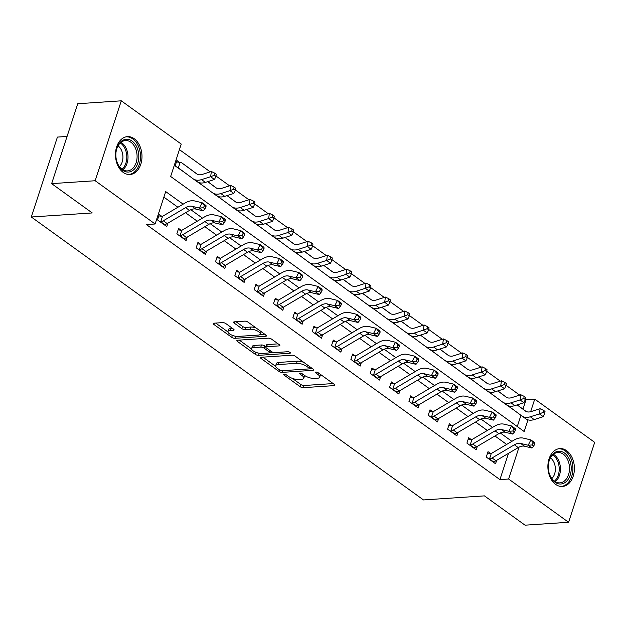 <?xml version="1.0" encoding="UTF-8"?>
<svg xmlns="http://www.w3.org/2000/svg" width="626" height="626" viewBox="0 0 626 626"><rect width="100%" height="100%" fill="white"/><g stroke="black" fill="none" stroke-linecap="round" stroke-linejoin="round"><path stroke-width="0.94" d="M284.141 374.191A1.675 0.603 -161.9 0 0 283.609 374.442A1.675 0.603 -161.9 0 0 284.001 375.037L300.136 386.68A2.387 0.853 -161.9 0 0 303.367 387.666L334.135 385.616A2.387 0.853 -161.9 0 0 334.887 385.256A2.387 0.853 -161.9 0 0 334.323 384.403L318.188 372.76A1.675 0.603 -161.9 0 0 315.927 372.079A1.675 0.603 -161.9 0 0 315.402 372.321A1.675 0.603 -161.9 0 0 315.794 372.924L317.883 374.426A7.645 2.739 -161.9 0 1 319.683 377.165A7.645 2.739 -161.9 0 1 317.272 378.3L314.714 378.472A7.645 2.739 -161.9 0 1 304.385 375.326L302.295 373.824A1.675 0.603 -161.9 0 0 300.034 373.135A1.675 0.603 -161.9 0 0 299.51 373.386A1.675 0.603 -161.9 0 0 299.901 373.98L301.99 375.49A7.645 2.739 -161.9 0 1 303.782 378.229A7.645 2.739 -161.9 0 1 301.38 379.356L298.813 379.528A7.645 2.739 -161.9 0 1 288.484 376.39L286.395 374.88A1.675 0.603 -161.9 0 0 284.141 374.191M134.238 138.722A18.983 13.232 -93.8 0 1 141.812 159.622A18.983 13.232 -93.8 0 1 129.989 174.513A18.983 13.232 -93.8 0 1 123.22 172.416A18.983 13.232 -93.8 0 1 115.646 151.523A18.983 13.232 -93.8 0 1 127.469 136.632A18.983 13.232 -93.8 0 1 134.238 138.722M566.647 450.681A18.983 13.232 -93.8 0 1 574.222 471.581A18.983 13.232 -93.8 0 1 562.406 486.472A18.983 13.232 -93.8 0 1 555.638 484.375A18.983 13.232 -93.8 0 1 548.063 463.475A18.983 13.232 -93.8 0 1 559.879 448.584A18.983 13.232 -93.8 0 1 566.647 450.681M225.861 323.595A2.387 0.853 -161.9 0 0 222.629 322.617L213.998 323.188A2.387 0.853 -161.9 0 0 213.247 323.54A2.387 0.853 -161.9 0 0 213.81 324.401L231.73 337.328A2.387 0.853 -161.9 0 0 234.953 338.306L265.721 336.256A2.387 0.853 -161.9 0 0 266.473 335.904A2.387 0.853 -161.9 0 0 265.909 335.051L247.99 322.124A2.387 0.853 -161.9 0 0 244.766 321.138L234.335 321.834A2.387 0.853 -161.9 0 0 233.584 322.187A2.387 0.853 -161.9 0 0 234.147 323.047L241.816 328.58A2.387 0.853 -161.9 0 0 245.048 329.558L250.212 329.213A6.393 2.293 -161.9 0 1 257.106 330.818A6.393 2.293 -161.9 0 1 260.353 334.127A6.393 2.293 -161.9 0 1 258.342 335.074L238.083 336.42A6.393 2.293 -161.9 0 1 231.197 334.824A6.393 2.293 -161.9 0 1 227.95 331.506A6.393 2.293 -161.9 0 1 229.961 330.559L233.334 330.34A2.387 0.853 -161.9 0 0 234.093 329.988A2.387 0.853 -161.9 0 0 233.529 329.127L225.861 323.595M522.96 409.13L526.043 399.693L534.753 399.106L594.7 442.363L568.58 522.272L525.05 525.175L484.438 495.878L423.489 499.939L31.3 216.995L92.249 212.942L51.637 183.637L95.168 180.742L121.287 100.825L181.243 144.074L170.648 176.469L524.158 431.51L527.968 419.85M568.58 522.272L508.633 479.023L519.048 447.144M183.136 204.162L165.71 191.595L155.123 223.991L146.414 224.57L499.924 479.602L508.633 479.023M155.123 223.991L95.168 180.742M261.23 357.258A2.387 0.853 -161.9 0 0 260.471 357.61A2.387 0.853 -161.9 0 0 261.034 358.471L278.953 371.398A2.387 0.853 -161.9 0 0 282.185 372.376L312.953 370.326A2.387 0.853 -161.9 0 0 313.704 369.974A2.387 0.853 -161.9 0 0 313.141 369.121L295.222 356.194A2.387 0.853 -161.9 0 0 291.99 355.208L261.23 357.258M255.338 354.363L237.418 341.436A2.387 0.853 -161.9 0 1 236.863 340.575A2.387 0.853 -161.9 0 1 237.614 340.223L268.382 338.173A2.387 0.853 -161.9 0 1 271.606 339.159L279.274 344.691A2.387 0.853 -161.9 0 1 279.838 345.544A2.387 0.853 -161.9 0 1 279.086 345.896L266.606 346.734A2.387 0.853 -161.9 0 0 265.854 347.086A2.387 0.853 -161.9 0 0 266.418 347.939L271.504 351.609A2.387 0.853 -161.9 0 0 274.736 352.594L287.725 351.726A1.675 0.603 -161.9 0 1 289.525 352.148A1.675 0.603 -161.9 0 1 290.378 353.009A1.675 0.603 -161.9 0 1 289.846 353.26L258.569 355.341A2.387 0.853 -161.9 0 1 255.338 354.363L256.003 352.336M499.924 479.602L508.508 453.334M506.669 444.429L494.939 435.97M487.325 430.477L475.603 422.026M467.99 416.525L456.268 408.074M448.646 402.573L436.925 394.122M429.311 388.629L417.589 380.17M409.975 374.677L398.246 366.218M390.632 360.725L378.91 352.266M371.296 346.773L359.574 338.314M351.953 332.821L340.231 324.362M332.617 318.869L320.895 310.41M313.282 304.917L301.552 296.458M293.938 290.965L282.216 282.506M274.603 277.013L262.881 268.554M255.259 263.061L243.537 254.602M235.924 249.109L224.202 240.65M216.588 235.157L204.866 226.698M197.245 221.205L185.523 212.746M177.909 207.253L163.895 197.143M487.568 453.067L490.549 453.49L488.022 451.667L486.261 457.066L495.542 463.764L496.661 460.337M468.225 439.116L471.206 439.538L468.686 437.715L466.918 443.114L476.206 449.812L477.325 446.385M448.889 425.164L451.87 425.586L449.343 423.763L447.582 429.162L456.863 435.86L457.982 432.433M429.553 411.212L432.535 411.634L430.007 409.811L428.239 415.21L437.527 421.908L438.646 418.481M410.21 397.26L413.191 397.682L410.672 395.859L408.903 401.258L418.184 407.956L419.31 404.529M390.874 383.308L393.856 383.73L391.328 381.907L389.568 387.306L398.848 394.004L399.967 390.577M371.531 369.356L374.512 369.778L371.993 367.963L370.224 373.362L379.512 380.052L380.631 376.625M352.195 355.404L355.177 355.826L352.649 354.011L350.889 359.41L360.169 366.1L361.288 362.673M332.86 341.452L335.841 341.874L333.314 340.059L331.553 345.458L340.834 352.148L341.952 348.721M313.516 327.5L316.498 327.922L313.978 326.107L312.21 331.506L321.49 338.204L322.617 334.769M294.181 313.548L297.162 313.97L294.635 312.155L292.874 317.554L302.155 324.252L303.274 320.817M274.837 299.604L277.819 300.018L275.299 298.203L273.531 303.602L282.819 310.3L283.938 306.865M255.502 285.652L258.483 286.066L255.964 284.251L254.195 289.65L263.476 296.348L264.595 292.913M236.166 271.7L239.148 272.122L236.62 270.299L234.86 275.698L244.14 282.396L245.259 278.969M216.823 257.748L219.804 258.17L217.285 256.347L215.516 261.746L224.797 268.444L225.923 265.017M197.487 243.796L200.469 244.218L197.941 242.395L196.181 247.794L205.461 254.492L206.58 251.065M178.152 229.844L181.125 230.266L178.606 228.443L176.837 233.842L186.125 240.54L187.244 237.113M158.808 215.892L161.79 216.314L159.27 214.491L157.502 219.89L166.782 226.589L167.909 223.161M526.043 399.693L525.425 399.247M519.666 395.092L506.09 385.295M500.33 381.14L486.746 371.343M480.995 367.188L467.411 357.391M461.652 353.236L448.075 343.439M442.316 339.284L428.732 329.487M422.973 325.332L409.396 315.535M403.637 311.38L390.053 301.583M384.301 297.428L370.717 287.631M364.958 283.476L351.382 273.679M345.622 269.524L332.038 259.727M326.287 255.572L312.703 245.775M306.943 241.628L293.367 231.823M287.608 227.676L274.024 217.871M268.264 213.724L254.688 203.919M248.929 199.772L235.345 189.975M229.593 185.82L216.009 176.023M210.25 171.868L179.427 149.63M517.272 426.533L520.942 415.288M513.25 409.592L503.922 403.027M493.906 395.64L484.587 389.075M474.571 381.688L465.243 375.123M455.235 367.736L445.908 361.171M435.892 353.784L426.564 347.219M416.556 339.832L407.229 333.267M397.213 325.88L387.893 319.315M377.877 311.928L368.55 305.363M358.541 297.976L349.214 291.411M339.198 284.024L329.879 277.459M319.863 270.072L310.535 263.507M300.527 256.12L291.2 249.555M281.184 242.168L271.856 235.603M261.848 228.216L252.521 221.651M242.505 214.272L233.185 207.707M223.169 200.32L213.842 193.755M203.833 186.368L194.506 179.803M176.462 161.891L179.443 162.314L176.915 160.499L175.147 165.898L184.49 172.416M67.06 136.445L57.42 137.086L31.3 216.995M51.637 183.637L77.757 103.728L121.287 100.825M530.629 411.712L534.753 399.106M511.896 441.346L500.252 432.942M492.552 427.394L480.909 418.99M473.217 413.442L461.573 405.038M453.881 399.49L442.23 391.086M434.538 385.538L422.894 377.134M415.202 371.586L403.559 363.182M395.859 357.634L384.215 349.23M376.523 343.682L364.88 335.278M357.188 329.73L345.536 321.326M337.844 315.778L326.201 307.374M318.509 301.826L306.865 293.422M299.165 287.874L287.522 279.478M279.83 273.922L268.186 265.526M260.494 259.97L248.851 251.574M241.151 246.018L229.507 237.622M221.815 232.066L210.172 223.67M202.472 218.114L190.828 209.718M303.782 378.229L304.494 376.07A7.645 2.739 -161.9 0 0 304.494 375.404M319.683 377.165L320.387 375.005A7.645 2.739 -161.9 0 0 320.387 374.348M292.272 378.339L300.848 384.52A2.387 0.853 -161.9 0 0 304.072 385.499L333.165 383.566M309.541 368.44L311.975 368.284M262.904 357.149L275.675 366.366M279.681 370.036A1.675 0.603 -161.9 0 0 281.935 370.717L308.947 368.917A1.675 0.603 -161.9 0 0 309.471 368.675A1.675 0.603 -161.9 0 0 309.08 368.072L306.873 366.484A7.645 2.739 -161.9 0 0 296.544 363.346L278.085 364.575A7.645 2.739 -161.9 0 0 275.675 365.701A7.645 2.739 -161.9 0 0 277.475 368.448L279.681 370.036M303.79 362.376A7.645 2.739 -161.9 0 0 297.248 361.186L296.544 363.346M275.675 365.701L276.387 363.542A7.645 2.739 -161.9 0 1 278.789 362.415L297.248 361.186M251.629 349.011L239.288 340.114M278.116 343.854L267.31 344.574A2.387 0.853 -161.9 0 0 266.559 344.926L265.854 347.086M272.858 352.281L269.72 352.485M253.663 347.594A6.393 2.293 -161.9 0 0 251.644 348.541A6.393 2.293 -161.9 0 0 254.892 351.851A6.393 2.293 -161.9 0 0 261.785 353.455L268.922 352.978A2.387 0.853 -161.9 0 0 269.673 352.626A2.387 0.853 -161.9 0 0 269.11 351.773L264.023 348.095A2.387 0.853 -161.9 0 0 260.799 347.117L253.663 347.594L254.367 345.435A6.393 2.293 -161.9 0 0 252.356 346.381L251.644 348.541M254.367 345.435L261.504 344.957A2.387 0.853 -161.9 0 1 264.728 345.935L265.94 346.812M256.785 352.626A2.387 0.853 -161.9 0 0 258.765 353.174M227.95 331.506L228.654 329.346A6.393 2.293 -161.9 0 1 230.665 328.4L232.363 328.29M260.353 334.127L261.058 331.968A6.393 2.293 -161.9 0 0 261.089 331.569M256.034 327.922A6.393 2.293 -161.9 0 0 250.924 327.054L250.212 329.213M236.018 321.725L242.52 326.42A2.387 0.853 -161.9 0 0 245.752 327.398L250.924 327.054M260.095 334.519L264.751 334.214M233.506 335.732A2.387 0.853 -161.9 0 0 234.914 336.115M215.68 323.079L227.919 331.905M517.123 404.889L525.402 411.016A12.168 7.559 -54.2 0 0 525.449 411.055A12.168 7.559 -54.2 0 0 531.067 411.587L540.128 408.684L543.478 410.312L543.172 412.393L544.722 413.504L545.019 411.431L543.478 410.312M544.722 413.504L543.243 416.673L534.181 419.577A18.256 11.338 125.8 0 1 525.754 418.778A18.256 11.338 125.8 0 1 525.691 418.724L521.959 416.04M543.243 416.673L539.377 413.888L530.308 416.783A18.256 11.338 125.8 0 1 521.888 415.985A18.256 11.338 125.8 0 1 521.818 415.938L507.944 405.664M507.099 405.085L510.965 407.878M517.193 404.865L526.036 411.415M543.172 412.393L539.377 413.888L540.128 408.684M514.361 444.804A12.168 7.559 125.8 0 1 520.652 443.443L528.18 445.235L530.871 439.906L523.336 438.114A18.256 11.338 -54.2 0 0 513.907 440.156L491.621 453.318A2.434 1.51 125.8 0 1 491.277 453.49L489.485 458.96A8.521 5.29 -54.2 0 0 492.075 457.966L514.361 444.804L518.226 447.59A12.168 7.559 125.8 0 1 524.518 446.228L532.053 448.028L528.18 445.235L532.155 444.953L533.704 446.064L534.776 443.936L533.227 442.817L532.155 444.953M533.227 442.817L530.871 439.906L534.737 442.692L534.776 443.936M490.549 453.49L491.277 453.49M489.485 458.96L493.351 461.753A8.521 5.29 -54.2 0 0 495.941 460.759L518.226 447.59M532.053 448.028L533.704 446.064M497.787 390.937L506.066 397.064A12.168 7.559 -54.2 0 0 506.113 397.103A12.168 7.559 -54.2 0 0 511.724 397.635L520.793 394.732L524.134 396.36L523.837 398.441L525.378 399.552L525.683 397.479L524.134 396.36M525.378 399.552L523.907 402.721L514.838 405.625A18.256 11.338 125.8 0 1 506.418 404.826A18.256 11.338 125.8 0 1 506.348 404.772L502.623 402.088M523.907 402.721L520.034 399.936L510.972 402.831A18.256 11.338 125.8 0 1 502.553 402.033A18.256 11.338 125.8 0 1 502.482 401.986L488.609 391.712M487.756 391.133L491.621 393.926M497.858 390.914L506.692 397.463M523.837 398.441L520.034 399.936L520.793 394.732M478.452 376.985L486.723 383.112A12.168 7.559 -54.2 0 0 486.77 383.151A12.168 7.559 -54.2 0 0 492.388 383.683L501.449 380.78L504.799 382.408L504.493 384.489L506.043 385.6L506.348 383.527L504.799 382.408M506.043 385.6L504.564 388.769L495.502 391.673A18.256 11.338 125.8 0 1 487.083 390.874A18.256 11.338 125.8 0 1 487.012 390.82L483.28 388.136M504.564 388.769L500.698 385.984L491.629 388.879A18.256 11.338 125.8 0 1 483.209 388.081A18.256 11.338 125.8 0 1 483.139 388.034L469.265 377.76M468.42 377.181L472.286 379.974M478.522 376.969L487.357 383.511M504.493 384.489L500.698 385.984L501.449 380.78M459.108 363.033L467.387 369.16A12.168 7.559 -54.2 0 0 467.434 369.199A12.168 7.559 -54.2 0 0 473.045 369.731L482.114 366.828L485.455 368.456L485.158 370.537L486.707 371.648L487.005 369.575L485.455 368.456M486.707 371.648L485.228 374.817L476.159 377.721A18.256 11.338 125.8 0 1 467.739 376.922A18.256 11.338 125.8 0 1 467.669 376.868L463.944 374.184M485.228 374.817L481.363 372.032L472.294 374.927A18.256 11.338 125.8 0 1 463.874 374.129A18.256 11.338 125.8 0 1 463.803 374.082L449.93 363.808M449.077 363.229L452.95 366.022M459.179 363.017L468.021 369.559M485.158 370.537L481.363 372.032L482.114 366.828M495.025 430.852A12.168 7.559 125.8 0 1 501.309 429.491L508.844 431.283L511.536 425.954L504 424.162A18.256 11.338 -54.2 0 0 494.563 426.204L472.278 439.366A2.434 1.51 125.8 0 1 471.934 439.538L470.149 445.008A8.521 5.29 -54.2 0 0 472.74 444.022L495.025 430.852L498.891 433.638A12.168 7.559 125.8 0 1 505.182 432.276L512.71 434.076L508.844 431.283L512.811 431.001L514.361 432.112L515.441 429.984L513.891 428.865L512.811 431.001M513.891 428.865L511.536 425.954L515.401 428.747L515.441 429.984M471.206 439.538L471.934 439.538M470.149 445.008L474.015 447.801A8.521 5.29 -54.2 0 0 476.605 446.808L498.891 433.638M512.71 434.076L514.361 432.112M475.682 416.9A12.168 7.559 125.8 0 1 481.973 415.539L489.509 417.331L492.192 412.002L484.665 410.21A18.256 11.338 -54.2 0 0 475.228 412.252L452.942 425.422A2.434 1.51 125.8 0 1 452.598 425.586L450.806 431.056A8.521 5.29 -54.2 0 0 453.396 430.07L475.682 416.9L479.555 419.686A12.168 7.559 125.8 0 1 485.839 418.325L493.374 420.124L489.509 417.331L493.476 417.049L495.025 418.16L496.097 416.032L494.548 414.913L493.476 417.049M494.548 414.913L492.192 412.002L496.058 414.795L496.097 416.032M451.87 425.586L452.598 425.586M450.806 431.056L454.679 433.849A8.521 5.29 -54.2 0 0 457.27 432.856L479.555 419.686M493.374 420.124L495.025 418.16M456.346 402.948A12.168 7.559 125.8 0 1 462.637 401.587L470.165 403.379L472.857 398.05L465.321 396.258A18.256 11.338 -54.2 0 0 455.892 398.3L433.607 411.47A2.434 1.51 125.8 0 1 433.255 411.634L431.47 417.104A8.521 5.29 -54.2 0 0 434.061 416.118L456.346 402.948L460.212 405.734A12.168 7.559 125.8 0 1 466.503 404.38L474.038 406.172L470.165 403.379L474.14 403.097L475.682 404.208L476.762 402.08L475.212 400.961L474.14 403.097M475.212 400.961L472.857 398.05L476.722 400.843L476.762 402.08M432.535 411.634L433.255 411.634M431.47 417.104L435.336 419.897A8.521 5.29 -54.2 0 0 437.926 418.904L460.212 405.734M474.038 406.172L475.682 404.208M439.773 349.081L448.052 355.216A12.168 7.559 -54.2 0 0 448.099 355.247A12.168 7.559 -54.2 0 0 453.709 355.779L462.778 352.876L466.12 354.504L465.822 356.585L467.364 357.704L467.669 355.623L466.12 354.504M467.364 357.704L465.893 360.866L456.823 363.769A18.256 11.338 125.8 0 1 448.404 362.97A18.256 11.338 125.8 0 1 448.333 362.923L444.609 360.232M465.893 360.866L462.019 358.08L452.958 360.975A18.256 11.338 125.8 0 1 444.538 360.185A18.256 11.338 125.8 0 1 444.468 360.13L430.594 349.856M429.741 349.277L433.607 352.07M439.843 349.065L448.678 355.607M465.822 356.585L462.019 358.08L462.778 352.876M437.003 388.996A12.168 7.559 125.8 0 1 443.294 387.635L450.83 389.427L453.514 384.098L445.986 382.306A18.256 11.338 -54.2 0 0 436.549 384.348L414.263 397.518A2.434 1.51 125.8 0 1 413.919 397.682L412.135 403.152A8.521 5.29 -54.2 0 0 414.725 402.166L437.003 388.996L440.876 391.79A12.168 7.559 125.8 0 1 447.167 390.428L454.695 392.22L450.83 389.427L454.797 389.145L456.346 390.256L457.418 388.128L455.877 387.009L454.797 389.145M455.877 387.009L453.514 384.098L457.387 386.891L457.418 388.128M413.191 397.682L413.919 397.682M412.135 403.152L416 405.945A8.521 5.29 -54.2 0 0 418.591 404.952L440.876 391.79M454.695 392.22L456.346 390.256M553.087 453.811A16.433 11.456 -93.8 0 1 569.097 458.764A16.433 11.456 -93.8 0 1 566.413 481.433A16.433 11.456 -93.8 0 1 548.892 472.207A16.433 11.456 -93.8 0 1 548.384 464.515A16.433 11.456 -93.8 0 1 553.087 453.811M548.861 472.059A15.212 10.603 86.2 0 0 559.887 482.857A15.212 10.603 86.2 0 0 565.043 480.471A15.212 10.603 86.2 0 0 568.838 463.068A15.212 10.603 86.2 0 0 557.868 452.504A15.212 10.603 86.2 0 0 552.711 454.891A15.212 10.603 86.2 0 0 548.368 464.664M550.45 457.841A11.98 8.349 -93.8 0 1 555.317 467.912A11.98 8.349 -93.8 0 1 551.842 478.546A11.98 8.349 -93.8 0 1 551.835 478.554M561.006 486.441L560.904 486.449A18.866 13.146 86.2 0 0 561.006 486.441A18.866 13.146 86.2 0 0 567.399 483.483A18.866 13.146 86.2 0 0 572.094 461.902A18.866 13.146 86.2 0 0 558.494 448.803A18.866 13.146 86.2 0 0 558.392 448.811L558.494 448.803M122.571 170.241A16.433 11.456 -93.8 0 1 116.483 160.248A16.433 11.456 -93.8 0 1 115.974 152.564A16.433 11.456 -93.8 0 1 132.102 141.085A16.433 11.456 -93.8 0 1 137.783 163.198A16.433 11.456 -93.8 0 1 122.571 170.241M116.452 160.107A15.212 10.603 86.2 0 0 122.054 169.223A15.212 10.603 86.2 0 0 127.477 170.898A15.212 10.603 86.2 0 0 136.945 158.965A15.212 10.603 86.2 0 0 130.881 142.219A15.212 10.603 86.2 0 0 125.45 140.545A15.212 10.603 86.2 0 0 115.959 152.705M118.04 145.881A11.98 8.349 -93.8 0 1 118.048 145.881A11.98 8.349 -93.8 0 1 122.907 155.968A11.98 8.349 -93.8 0 1 119.417 166.594M128.588 174.49L128.486 174.49A18.866 13.146 86.2 0 0 128.588 174.49A18.866 13.146 86.2 0 0 140.334 159.693A18.866 13.146 86.2 0 0 132.806 138.925A18.866 13.146 86.2 0 0 126.084 136.844A18.866 13.146 86.2 0 0 125.983 136.851L126.084 136.844M420.437 335.129L428.708 341.264A12.168 7.559 -54.2 0 0 428.755 341.295A12.168 7.559 -54.2 0 0 434.374 341.827L443.435 338.924L446.784 340.552L446.479 342.633L448.028 343.752L448.326 341.671L446.784 340.552M448.028 343.752L446.549 346.914L437.488 349.817A18.256 11.338 125.8 0 1 429.068 349.018A18.256 11.338 125.8 0 1 428.998 348.972L425.265 346.28M446.549 346.914L442.684 344.128L433.615 347.023A18.256 11.338 125.8 0 1 425.195 346.233A18.256 11.338 125.8 0 1 425.124 346.178L411.251 335.904M410.406 335.325L414.271 338.118M420.5 335.113L429.342 341.655M446.479 342.633L442.684 344.128L443.435 338.924M417.667 375.044A12.168 7.559 125.8 0 1 423.958 373.683L431.486 375.475L434.178 370.146L426.642 368.354A18.256 11.338 -54.2 0 0 417.213 370.396L394.928 383.566A2.434 1.51 125.8 0 1 394.583 383.738L392.792 389.2A8.521 5.29 -54.2 0 0 395.382 388.214L417.667 375.044L421.533 377.838A12.168 7.559 125.8 0 1 427.824 376.476L435.36 378.268L431.486 375.475L435.461 375.193L437.011 376.304L438.083 374.176L436.533 373.057L435.461 375.193M436.533 373.057L434.178 370.146L438.043 372.94L438.083 374.176M393.856 383.73L394.583 383.738M392.792 389.2L396.657 391.993A8.521 5.29 -54.2 0 0 399.247 391L421.533 377.838M435.36 378.268L437.011 376.304M401.094 321.185L409.373 327.312A12.168 7.559 -54.2 0 0 409.42 327.343A12.168 7.559 -54.2 0 0 415.03 327.875L424.099 324.972L427.441 326.6L427.143 328.681L428.693 329.8L428.99 327.719L427.441 326.6M428.693 329.8L427.214 332.969L418.145 335.865A18.256 11.338 125.8 0 1 409.725 335.066A18.256 11.338 125.8 0 1 409.654 335.02L405.93 332.328M427.214 332.969L423.34 330.176L414.279 333.071A18.256 11.338 125.8 0 1 405.859 332.281A18.256 11.338 125.8 0 1 405.789 332.226L391.915 321.952M391.062 321.373L394.928 324.166M401.164 321.161L409.999 327.703M427.143 328.681L423.34 330.176L424.099 324.972M398.332 361.092A12.168 7.559 125.8 0 1 404.615 359.731L412.151 361.523L414.842 356.194L407.307 354.402A18.256 11.338 -54.2 0 0 397.87 356.444L375.584 369.614A2.434 1.51 125.8 0 1 375.24 369.786L373.456 375.248A8.521 5.29 -54.2 0 0 376.046 374.262L398.332 361.092L402.197 363.886A12.168 7.559 125.8 0 1 408.488 362.524L416.016 364.316L412.151 361.523L416.118 361.241L417.667 362.352L418.747 360.224L417.198 359.105L416.118 361.241M417.198 359.105L414.842 356.194L418.708 358.988L418.747 360.224M374.512 369.778L375.24 369.786M373.456 375.248L377.321 378.041A8.521 5.29 -54.2 0 0 379.912 377.048L402.197 363.886M416.016 364.316L417.667 362.352M381.758 307.233L390.029 313.36A12.168 7.559 -54.2 0 0 390.076 313.391A12.168 7.559 -54.2 0 0 395.695 313.923L404.756 311.02L408.105 312.648L407.8 314.729L409.349 315.848L409.654 313.767L408.105 312.648M409.349 315.848L407.87 319.017L398.809 321.913A18.256 11.338 125.8 0 1 390.389 321.115A18.256 11.338 125.8 0 1 390.319 321.068L386.586 318.376M407.87 319.017L404.005 316.224L394.943 319.119A18.256 11.338 125.8 0 1 386.516 318.329A18.256 11.338 125.8 0 1 386.453 318.274L372.572 308M371.727 307.429L375.592 310.214M381.829 307.209L390.663 313.751M407.8 314.729L404.005 316.224L404.756 311.02M378.988 347.14A12.168 7.559 125.8 0 1 385.28 345.779L392.815 347.571L395.499 342.242L387.971 340.45A18.256 11.338 -54.2 0 0 378.534 342.492L356.249 355.662A2.434 1.51 125.8 0 1 355.904 355.834L354.113 361.296A8.521 5.29 -54.2 0 0 356.703 360.31L378.988 347.14L382.862 349.934A12.168 7.559 125.8 0 1 389.145 348.572L396.681 350.364L392.815 347.571L396.782 347.289L398.332 348.408L399.404 346.272L397.854 345.161L396.782 347.289M397.854 345.161L395.499 342.242L399.372 345.036L399.404 346.272M355.177 355.826L355.904 355.834M354.113 361.296L357.986 364.089A8.521 5.29 -54.2 0 0 360.576 363.096L382.862 349.934M396.681 350.364L398.332 348.408M362.415 293.281L370.694 299.408A12.168 7.559 -54.2 0 0 370.741 299.439A12.168 7.559 -54.2 0 0 376.351 299.971L385.42 297.068L388.769 298.696L388.464 300.777L390.014 301.896L390.311 299.815L388.769 298.696M390.014 301.896L388.535 305.065L379.466 307.961A18.256 11.338 125.8 0 1 371.046 307.163A18.256 11.338 125.8 0 1 370.975 307.116L367.251 304.424M388.535 305.065L384.669 302.272L375.6 305.167A18.256 11.338 125.8 0 1 367.18 304.377A18.256 11.338 125.8 0 1 367.11 304.322L353.236 294.048M352.383 293.477L356.257 296.262M362.485 293.258L371.328 299.799M388.464 300.777L384.669 302.272L385.42 297.068M359.653 333.188A12.168 7.559 125.8 0 1 365.944 331.827L373.472 333.619L376.163 328.29L368.628 326.498A18.256 11.338 -54.2 0 0 359.199 328.54L336.913 341.71A2.434 1.51 125.8 0 1 336.561 341.882L334.777 347.352A8.521 5.29 -54.2 0 0 337.367 346.358L359.653 333.188L363.518 335.982A12.168 7.559 125.8 0 1 369.81 334.62L377.345 336.412L373.472 333.619L377.447 333.337L378.988 334.456L380.068 332.32L378.519 331.209L377.447 333.337M378.519 331.209L376.163 328.29L380.029 331.084L380.068 332.32M335.841 341.874L336.561 341.882M334.777 347.352L338.643 350.137A8.521 5.29 -54.2 0 0 341.233 349.144L363.518 335.982M377.345 336.412L378.988 334.456M343.079 279.329L351.358 285.456A12.168 7.559 -54.2 0 0 351.405 285.487A12.168 7.559 -54.2 0 0 357.016 286.019L366.085 283.124L369.426 284.744L369.129 286.825L370.67 287.944L370.975 285.863L369.426 284.744M370.67 287.944L369.199 291.113L360.13 294.009A18.256 11.338 125.8 0 1 351.71 293.211A18.256 11.338 125.8 0 1 351.64 293.164L347.915 290.472M369.199 291.113L365.326 288.32L356.264 291.223A18.256 11.338 125.8 0 1 347.845 290.425A18.256 11.338 125.8 0 1 347.774 290.37L333.901 280.096M333.048 279.525L336.913 282.31M343.15 279.306L351.984 285.847M369.129 286.825L365.326 288.32L366.085 283.124M340.317 319.237A12.168 7.559 125.8 0 1 346.601 317.875L354.136 319.667L356.82 314.338L349.292 312.546A18.256 11.338 -54.2 0 0 339.855 314.588L317.57 327.758A2.434 1.51 125.8 0 1 317.225 327.93L315.441 333.4A8.521 5.29 -54.2 0 0 318.031 332.406L340.317 319.237L344.183 322.03A12.168 7.559 125.8 0 1 350.474 320.668L358.002 322.46L354.136 319.667L358.103 319.385L359.653 320.504L360.725 318.368L359.183 317.257L358.103 319.385M359.183 317.257L356.82 314.338L360.693 317.132L360.725 318.368M316.498 327.922L317.225 327.93M315.441 333.4L319.307 336.185A8.521 5.29 -54.2 0 0 321.897 335.2L344.183 322.03M358.002 322.46L359.653 320.504M323.744 265.377L332.015 271.504A12.168 7.559 -54.2 0 0 332.062 271.535A12.168 7.559 -54.2 0 0 337.68 272.067L346.741 269.172L350.09 270.792L349.785 272.873L351.335 273.992L351.632 271.911L350.09 270.792M351.335 273.992L349.856 277.161L340.794 280.057A18.256 11.338 125.8 0 1 332.375 279.259A18.256 11.338 125.8 0 1 332.304 279.212L328.572 276.52M349.856 277.161L345.99 274.368L336.921 277.271A18.256 11.338 125.8 0 1 328.501 276.473A18.256 11.338 125.8 0 1 328.431 276.418L314.557 266.152M313.712 265.573L317.578 268.358M323.806 265.354L332.649 271.895M349.785 272.873L345.99 274.368L346.741 269.172M320.974 305.285A12.168 7.559 125.8 0 1 327.265 303.923L334.8 305.715L337.484 300.386L329.949 298.594A18.256 11.338 -54.2 0 0 320.52 300.636L298.234 313.806A2.434 1.51 125.8 0 1 297.89 313.978L296.098 319.448A8.521 5.29 -54.2 0 0 298.688 318.454L320.974 305.285L324.839 308.078A12.168 7.559 125.8 0 1 331.131 306.717L338.666 308.508L334.8 305.715L338.768 305.433L340.317 306.552L341.389 304.416L339.84 303.305L338.768 305.433M339.84 303.305L337.484 300.386L341.35 303.18L341.389 304.416M297.162 313.97L297.89 313.978M296.098 319.448L299.971 322.233A8.521 5.29 -54.2 0 0 302.561 321.248L324.839 308.078M338.666 308.508L340.317 306.552M304.4 251.425L312.679 257.552A12.168 7.559 -54.2 0 0 312.726 257.583A12.168 7.559 -54.2 0 0 318.337 258.115L327.406 255.22L330.747 256.84L330.45 258.921L331.999 260.04L332.296 257.959L330.747 256.84M331.999 260.04L330.52 263.21L321.451 266.105A18.256 11.338 125.8 0 1 313.031 265.307A18.256 11.338 125.8 0 1 312.961 265.26L309.236 262.568M330.52 263.21L326.655 260.416L317.585 263.319A18.256 11.338 125.8 0 1 309.166 262.521A18.256 11.338 125.8 0 1 309.095 262.466L295.222 252.2M294.369 251.621L298.234 254.406M304.471 251.402L313.313 257.943M330.45 258.921L326.655 260.416L327.406 255.22M301.638 291.333A12.168 7.559 125.8 0 1 307.929 289.971L315.457 291.771L318.149 286.434L310.613 284.642A18.256 11.338 -54.2 0 0 301.176 286.685L278.891 299.854A2.434 1.51 125.8 0 1 278.547 300.026L276.762 305.496A8.521 5.29 -54.2 0 0 279.352 304.502L301.638 291.333L305.504 294.126A12.168 7.559 125.8 0 1 311.795 292.765L319.323 294.556L315.457 291.771L319.424 291.481L320.974 292.6L322.054 290.464L320.504 289.353L319.424 291.481M320.504 289.353L318.149 286.434L322.014 289.228L322.054 290.464M277.819 300.018L278.547 300.026M276.762 305.496L280.628 308.282A8.521 5.29 -54.2 0 0 283.218 307.296L305.504 294.126M319.323 294.556L320.974 292.6M285.065 237.473L293.344 243.6A12.168 7.559 -54.2 0 0 293.383 243.631A12.168 7.559 -54.2 0 0 299.001 244.163L308.062 241.268L311.412 242.896L311.106 244.969L312.656 246.088L312.961 244.007L311.412 242.896M312.656 246.088L311.177 249.258L302.115 252.153A18.256 11.338 125.8 0 1 293.696 251.362A18.256 11.338 125.8 0 1 293.625 251.308L289.901 248.616M311.177 249.258L307.311 246.464L298.25 249.367A18.256 11.338 125.8 0 1 289.83 248.569A18.256 11.338 125.8 0 1 289.76 248.514L275.878 238.248M275.033 237.669L278.899 240.454M285.135 237.45L293.97 243.991M311.106 244.969L307.311 246.464L308.062 241.268M282.295 277.381A12.168 7.559 125.8 0 1 288.586 276.019L296.121 277.819L298.805 272.49L291.278 270.69A18.256 11.338 -54.2 0 0 281.841 272.733L259.555 285.902A2.434 1.51 125.8 0 1 259.211 286.074L257.419 291.544A8.521 5.29 -54.2 0 0 260.009 290.55L282.295 277.381L286.168 280.174A12.168 7.559 125.8 0 1 292.452 278.813L299.987 280.605L296.121 277.819L300.089 277.529L301.638 278.648L302.71 276.512L301.169 275.401L300.089 277.529M301.169 275.401L298.805 272.49L302.679 275.276L302.71 276.512M258.483 286.066L259.211 286.074M257.419 291.544L261.292 294.33A8.521 5.29 -54.2 0 0 263.882 293.344L286.168 280.174M299.987 280.605L301.638 278.648M265.721 223.521L274 229.648A12.168 7.559 -54.2 0 0 274.047 229.679A12.168 7.559 -54.2 0 0 279.658 230.211L288.727 227.316L292.076 228.944L291.771 231.017L293.32 232.136L293.617 230.055L292.076 228.944M293.32 232.136L291.841 235.306L282.772 238.201A18.256 11.338 125.8 0 1 274.352 237.41A18.256 11.338 125.8 0 1 274.282 237.356L270.557 234.664M291.841 235.306L287.976 232.512L278.906 235.415A18.256 11.338 125.8 0 1 270.487 234.617A18.256 11.338 125.8 0 1 270.416 234.562L256.543 224.296M255.69 223.717L259.563 226.502M265.792 223.498L274.634 230.039M291.771 231.017L287.976 232.512L288.727 227.316M262.959 263.429A12.168 7.559 125.8 0 1 269.25 262.067L276.778 263.867L279.47 258.538L271.934 256.738A18.256 11.338 -54.2 0 0 262.505 258.781L240.22 271.95A2.434 1.51 125.8 0 1 239.875 272.122L238.083 277.592A8.521 5.29 -54.2 0 0 240.674 276.598L262.959 263.429L266.825 266.222A12.168 7.559 125.8 0 1 273.116 264.861L280.651 266.653L276.778 263.867L280.753 263.577L282.295 264.696L283.375 262.56L281.825 261.449L280.753 263.577M281.825 261.449L279.47 258.538L283.335 261.324L283.375 262.56M239.148 272.122L239.875 272.122M238.083 277.592L241.949 280.378A8.521 5.29 -54.2 0 0 244.539 279.392L266.825 266.222M280.651 266.653L282.295 264.696M246.386 209.569L254.665 215.696A12.168 7.559 -54.2 0 0 254.712 215.727A12.168 7.559 -54.2 0 0 260.322 216.26L269.391 213.364L272.733 214.992L272.435 217.065L273.977 218.184L274.282 216.103L272.733 214.992M273.977 218.184L272.506 221.354L263.436 224.249A18.256 11.338 125.8 0 1 255.017 223.459A18.256 11.338 125.8 0 1 254.946 223.404L251.222 220.712M272.506 221.354L268.632 218.56L259.571 221.463A18.256 11.338 125.8 0 1 251.151 220.665A18.256 11.338 125.8 0 1 251.081 220.61L237.207 210.344M236.354 209.765L240.22 212.558M246.456 209.546L255.291 216.087M272.435 217.065L268.632 218.56L269.391 213.364M243.624 249.477A12.168 7.559 125.8 0 1 249.907 248.123L257.442 249.915L260.126 244.586L252.599 242.794A18.256 11.338 -54.2 0 0 243.162 244.829L220.876 257.998A2.434 1.51 125.8 0 1 220.532 258.17L218.748 263.64A8.521 5.29 -54.2 0 0 221.338 262.646L243.624 249.477L247.489 252.27A12.168 7.559 125.8 0 1 253.78 250.909L261.308 252.701L257.442 249.915L261.41 249.625L262.959 250.744L264.031 248.616L262.49 247.497L261.41 249.625M262.49 247.497L260.126 244.586L264 247.372L264.031 248.616M219.804 258.17L220.532 258.17M218.748 263.64L222.613 266.426A8.521 5.29 -54.2 0 0 225.203 265.44L247.489 252.27M261.308 252.701L262.959 250.744M227.05 195.617L235.321 201.744A12.168 7.559 -54.2 0 0 235.368 201.775A12.168 7.559 -54.2 0 0 240.987 202.308L250.048 199.412L253.397 201.04L253.092 203.114L254.641 204.232L254.939 202.151L253.397 201.04M254.641 204.232L253.162 207.402L244.101 210.297A18.256 11.338 125.8 0 1 235.681 209.507A18.256 11.338 125.8 0 1 235.611 209.452L231.878 206.768M253.162 207.402L249.297 204.608L240.227 207.511A18.256 11.338 125.8 0 1 231.808 206.713A18.256 11.338 125.8 0 1 231.737 206.666L217.864 196.392M217.019 195.813L220.884 198.606M227.113 195.594L235.955 202.135M253.092 203.114L249.297 204.608L250.048 199.412M224.28 235.532A12.168 7.559 125.8 0 1 230.571 234.171L238.107 235.963L240.791 230.634L233.255 228.842A18.256 11.338 -54.2 0 0 223.826 230.877L201.541 244.046A2.434 1.51 125.8 0 1 201.196 244.218L199.404 249.688A8.521 5.29 -54.2 0 0 201.995 248.694L224.28 235.532L228.146 238.318A12.168 7.559 125.8 0 1 234.437 236.957L241.972 238.749L238.107 235.963L242.074 235.673L243.624 236.792L244.696 234.664L243.146 233.545L242.074 235.673M243.146 233.545L240.791 230.634L244.656 233.42L244.696 234.664M200.469 244.218L201.196 244.218M199.404 249.688L203.278 252.474A8.521 5.29 -54.2 0 0 205.868 251.488L228.146 238.318M241.972 238.749L243.624 236.792M207.707 181.665L215.986 187.792A12.168 7.559 -54.2 0 0 216.033 187.831A12.168 7.559 -54.2 0 0 221.643 188.356L230.712 185.46L234.054 187.088L233.756 189.169L235.306 190.281L235.603 188.199L234.054 187.088M235.306 190.281L233.827 193.45L224.757 196.353A18.256 11.338 125.8 0 1 216.338 195.555A18.256 11.338 125.8 0 1 216.267 195.5L212.543 192.816M233.827 193.45L229.961 190.656L220.892 193.559A18.256 11.338 125.8 0 1 212.472 192.761A18.256 11.338 125.8 0 1 212.402 192.714L198.528 182.44M197.675 181.861L201.549 184.654M207.777 181.642L216.619 188.183M233.756 189.169L229.961 190.656L230.712 185.46M204.945 221.581A12.168 7.559 125.8 0 1 211.236 220.219L218.764 222.011L221.455 216.682L213.92 214.89A18.256 11.338 -54.2 0 0 204.483 216.932L182.205 230.094A2.434 1.51 125.8 0 1 181.853 230.266L180.069 235.736A8.521 5.29 -54.2 0 0 182.659 234.742L204.945 221.581L208.81 224.366A12.168 7.559 125.8 0 1 215.101 223.005L222.629 224.797L218.764 222.011L222.739 221.721L224.28 222.84L225.36 220.712L223.811 219.593L222.739 221.721M223.811 219.593L221.455 216.682L225.321 219.468L225.36 220.712M181.125 230.266L181.853 230.266M180.069 235.736L183.934 238.529A8.521 5.29 -54.2 0 0 186.525 237.536L208.81 224.366M222.629 224.797L224.28 222.84M179.443 162.314L180.124 162.439A8.521 5.29 125.8 0 1 182.135 163.096A8.521 5.29 125.8 0 1 182.166 163.12L196.65 173.84A12.168 7.559 -54.2 0 0 196.697 173.879A12.168 7.559 -54.2 0 0 202.308 174.404L211.369 171.508L214.718 173.136L214.413 175.217L215.962 176.329L216.267 174.247L214.718 173.136M215.962 176.329L214.483 179.498L205.422 182.401A18.256 11.338 125.8 0 1 197.002 181.603A18.256 11.338 125.8 0 1 196.932 181.548L193.207 178.864M214.483 179.498L210.618 176.712L201.556 179.607A18.256 11.338 125.8 0 1 193.137 178.809A18.256 11.338 125.8 0 1 193.066 178.762L178.582 168.042A2.434 1.51 -54.2 0 0 178.574 168.034A2.434 1.51 -54.2 0 0 178.34 167.909L182.205 170.702M185.969 165.867A8.521 5.29 125.8 0 1 186 165.89A8.521 5.29 125.8 0 1 186.039 165.913L197.276 174.239M180.124 162.439L178.34 167.909M214.413 175.217L210.618 176.712L211.369 171.508M185.601 207.629A12.168 7.559 125.8 0 1 191.892 206.267L199.428 208.059L202.112 202.73L194.584 200.938A18.256 11.338 -54.2 0 0 185.147 202.98L162.862 216.142A2.434 1.51 125.8 0 1 162.517 216.314L160.733 221.784A8.521 5.29 -54.2 0 0 163.316 220.79L185.601 207.629L189.475 210.414A12.168 7.559 125.8 0 1 195.758 209.053L203.293 210.845L199.428 208.059L203.395 207.769L204.945 208.888L206.017 206.76L204.475 205.641L203.395 207.769M204.475 205.641L202.112 202.73L205.985 205.516L206.017 206.76M161.79 216.314L162.517 216.314M160.733 221.784L164.599 224.577A8.521 5.29 -54.2 0 0 167.189 223.584L189.475 210.414M203.293 210.845L204.945 208.888M284.282 374.191L284.001 375.037M316.075 372.071L315.794 372.924M300.175 373.127L299.901 373.98M302.483 373.965L301.99 375.49M318.384 372.9L317.883 374.426M334.487 384.528L334.135 385.616M304.072 385.499L303.367 387.666M300.848 384.52L300.136 386.68M313.305 369.246L312.953 370.326M282.741 370.67L282.185 372.376M279.454 369.872L278.953 371.398M261.433 357.25L261.034 358.471M309.573 366.546L309.08 368.072M307.374 364.958L306.873 366.484M278.789 362.415L278.085 364.575M237.825 340.208L237.418 341.436M279.439 344.816L279.086 345.896M267.31 344.574L266.606 346.734M290.096 352.501L289.846 353.26M259.25 353.267L258.569 355.341M269.61 350.247L269.11 351.773M264.728 345.935L264.023 348.095M261.504 344.957L260.799 347.117M233.694 329.253L233.334 330.34M230.665 328.4L229.961 330.559M245.752 327.398L245.048 329.558M242.52 326.42L241.816 328.58M234.547 321.819L234.147 323.047M266.073 335.176L265.721 336.256M235.626 336.256L234.953 338.306M232.379 335.333L231.73 337.328M214.209 323.173L213.81 324.401M534.181 419.577L530.308 416.783M520.652 443.443L524.518 446.228M492.075 457.966L495.941 460.759M514.838 405.625L510.972 402.831M495.502 391.673L491.629 388.879M476.159 377.721L472.294 374.927M501.309 429.491L505.182 432.276M472.74 444.022L476.605 446.808M481.973 415.539L485.839 418.325M453.396 430.07L457.27 432.856M462.637 401.587L466.503 404.38M434.061 416.118L437.926 418.904M456.823 363.769L452.958 360.975M443.294 387.635L447.167 390.428M414.725 402.166L418.591 404.952M553.431 454.273A15.212 10.603 -93.8 0 1 560.333 466.965A15.212 10.603 -93.8 0 1 555.974 481.073A15.212 10.603 -93.8 0 1 555.254 481.691M554.417 481.144A14.711 10.259 86.2 0 0 554.91 480.713A14.711 10.259 86.2 0 0 559.143 467.239A14.711 10.259 86.2 0 0 552.672 454.922M121.014 142.313A15.212 10.603 -93.8 0 1 121.804 142.83A15.212 10.603 -93.8 0 1 128.001 156.234A15.212 10.603 -93.8 0 1 122.845 169.74M122.007 169.192A14.711 10.259 86.2 0 0 126.788 156.117A14.711 10.259 86.2 0 0 120.795 143.331A14.711 10.259 86.2 0 0 120.262 142.963M437.488 349.817L433.615 347.023M423.958 373.683L427.824 376.476M395.382 388.214L399.247 391M418.145 335.865L414.279 333.071M404.615 359.731L408.488 362.524M376.046 374.262L379.912 377.048M398.809 321.913L394.943 319.119M385.28 345.779L389.145 348.572M356.703 360.31L360.576 363.096M379.466 307.961L375.6 305.167M365.944 331.827L369.81 334.62M337.367 346.358L341.233 349.144M360.13 294.009L356.264 291.223M346.601 317.875L350.474 320.668M318.031 332.406L321.897 335.2M340.794 280.057L336.921 277.271M327.265 303.923L331.131 306.717M298.688 318.454L302.561 321.248M321.451 266.105L317.585 263.319M307.929 289.971L311.795 292.765M279.352 304.502L283.218 307.296M302.115 252.153L298.25 249.367M288.586 276.019L292.452 278.813M260.009 290.55L263.882 293.344M282.772 238.201L278.906 235.415M269.25 262.067L273.116 264.861M240.674 276.598L244.539 279.392M263.436 224.249L259.571 221.463M249.907 248.123L253.78 250.909M221.338 262.646L225.203 265.44M244.101 210.297L240.227 207.511M230.571 234.171L234.437 236.957M201.995 248.694L205.868 251.488M224.757 196.353L220.892 193.559M211.236 220.219L215.101 223.005M182.659 234.742L186.525 237.536M205.422 182.401L201.556 179.607M186.039 165.913L182.166 163.12M191.892 206.267L195.758 209.053M163.316 220.79L167.189 223.584M310.05 366.891L309.471 368.675M270.291 350.732L269.673 352.626M525.754 418.778L521.888 415.985M506.418 404.826L502.553 402.033M487.083 390.874L483.209 388.081M467.739 376.922L463.874 374.129M448.404 362.97L444.538 360.185M429.068 349.018L425.195 346.233M409.725 335.066L405.859 332.281M390.389 321.115L386.516 318.329M371.046 307.163L367.18 304.377M351.71 293.211L347.845 290.425M332.375 279.259L328.501 276.473M313.031 265.307L309.166 262.521M293.696 251.362L289.83 248.569M274.352 237.41L270.487 234.617M255.017 223.459L251.151 220.665M235.681 209.507L231.808 206.713M216.338 195.555L212.472 192.761M197.002 181.603L193.137 178.809M186 165.89L182.135 163.096"/></g></svg>
